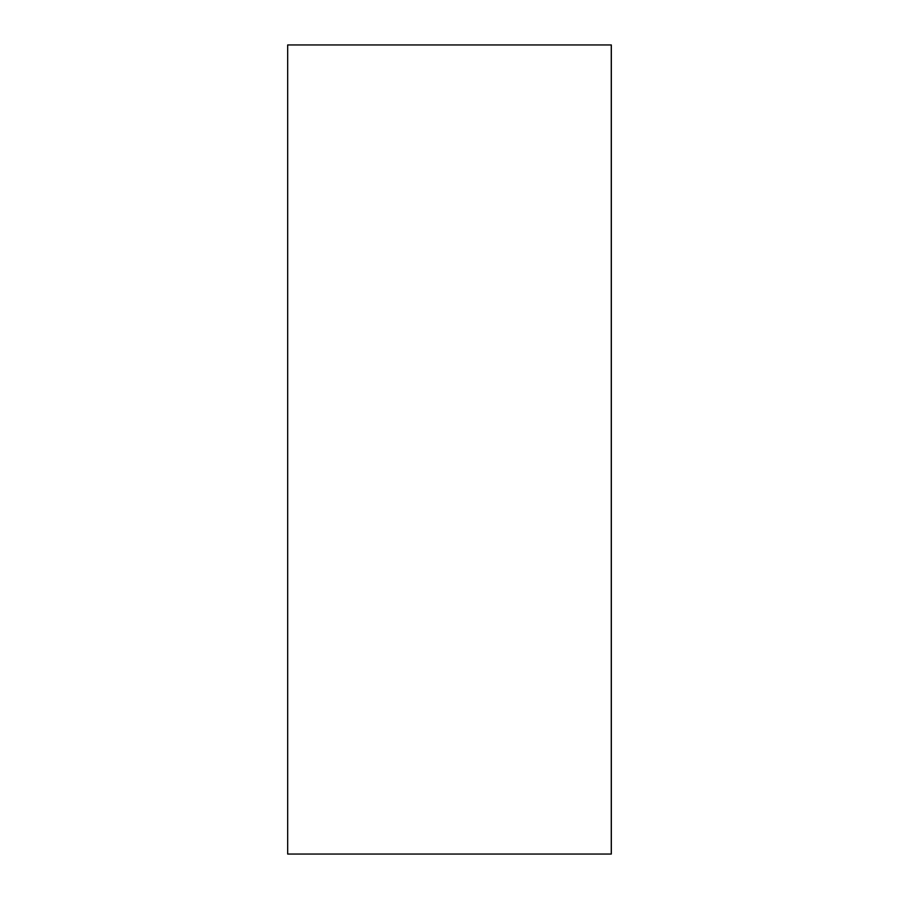 <?xml version="1.0" encoding="UTF-8"?>
<svg xmlns="http://www.w3.org/2000/svg" width="899" height="899" viewBox="0 0 899 899"><rect width="100%" height="100%" fill="white"/><g stroke="black" fill="none" stroke-linecap="round" stroke-linejoin="round"><path stroke-width="1.35" d="M287.68 854.05L287.68 44.95L287.68 854.05L611.264 854.05L611.264 44.95L287.68 44.95L611.32 44.95L611.32 854.05L287.68 854.05M287.68 391.559L287.68 483.078M611.264 44.95L611.264 854.05L611.264 44.95"/></g></svg>
